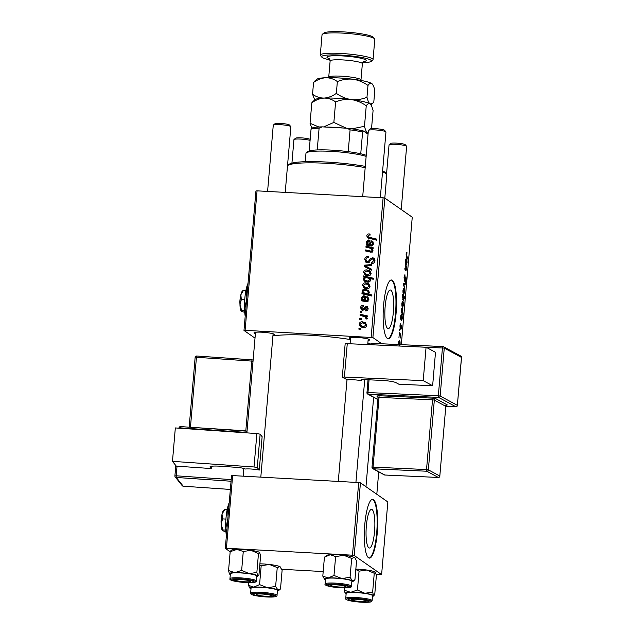 <?xml version="1.0" encoding="UTF-8"?>
<svg xmlns="http://www.w3.org/2000/svg" width="634" height="634" viewBox="0 0 634 634"><rect width="100%" height="100%" fill="white"/><g stroke="black" fill="none" stroke-linecap="round" stroke-linejoin="round"><path stroke-width="0.95" d="M368.814 547.808A19.361 4.287 93.2 0 0 369.384 548.022A19.361 4.287 93.2 0 0 374.654 530.238A19.361 4.287 93.2 0 0 372.087 509.57A19.361 4.287 93.2 0 0 371.516 509.364A19.361 4.287 93.2 0 0 366.254 527.139A19.361 4.287 93.2 0 0 368.814 547.808M368.536 557.777A29.418 6.514 93.2 0 0 369.4 558.102A29.418 6.514 93.2 0 0 377.404 531.078A29.418 6.514 93.2 0 0 373.513 499.663A29.418 6.514 93.2 0 0 372.649 499.346A29.418 6.514 93.2 0 0 364.645 526.363A29.418 6.514 93.2 0 0 368.536 557.777M369.115 558.055A29.418 6.514 93.2 0 0 376.881 530.404A29.418 6.514 93.2 0 0 372.943 499.632A29.418 6.514 93.2 0 0 372.356 499.362M390.901 290.206A19.361 4.287 -86.8 0 1 393.46 310.874A19.361 4.287 -86.8 0 1 388.19 328.65A19.361 4.287 -86.8 0 1 387.62 328.436A19.361 4.287 -86.8 0 1 385.06 307.767A19.361 4.287 -86.8 0 1 390.322 289.992A19.361 4.287 -86.8 0 1 390.901 290.206M387.342 338.405A29.418 6.514 93.2 0 0 388.206 338.73A29.418 6.514 93.2 0 0 396.21 311.706A29.418 6.514 93.2 0 0 392.319 280.299A29.418 6.514 93.2 0 0 391.455 279.974A29.418 6.514 93.2 0 0 383.451 306.999A29.418 6.514 93.2 0 0 387.342 338.405M387.921 338.683A29.418 6.514 93.2 0 0 395.687 311.032A29.418 6.514 93.2 0 0 391.749 280.268A29.418 6.514 93.2 0 0 391.162 279.99M255.391 333.674A10.295 1.363 4.9 0 1 254.218 333.175A10.295 1.363 4.9 0 1 254.099 332.676A10.295 1.363 4.9 0 1 263.895 332.335A10.295 1.363 4.9 0 1 274.276 334.284A10.295 1.363 4.9 0 1 274.435 334.419A10.295 1.363 4.9 0 1 272.985 335.18M350.499 338.928A10.295 1.363 4.9 0 1 349.326 338.429A10.295 1.363 4.9 0 1 349.199 337.93A10.295 1.363 4.9 0 1 359.002 337.581A10.295 1.363 4.9 0 1 369.376 339.539A10.295 1.363 4.9 0 1 369.535 339.673A10.295 1.363 4.9 0 1 368.085 340.434M272.913 335.941A55.903 7.394 4.9 0 1 350.443 339.555M367.855 343.176A55.903 7.394 4.9 0 1 371.175 344.175M371.152 337.272L383.102 197.808L384.846 198.101L372.895 337.573L245.104 330.314L243.987 330.449L255.011 338.136M243.987 330.449L255.938 190.985L257.063 190.842L245.104 330.314M360.603 307.648C360.801 306.04 361.697 305.239 363.29 305.255L363.464 306.333L361.515 307.744L362.513 309.194L366.222 306.349L367.292 306.705L368.108 308.679C367.942 310.161 367.134 310.922 365.683 310.961L365.644 309.899L367.197 308.584L366.286 307.411L363.876 309.796L362.505 310.256L361.499 309.923L360.603 307.648L361.538 308.298M363.536 310.034L361.982 309.02L363.631 309.978M368.116 308.528L366.286 307.411M361.325 300.801L361.42 299.716L362.331 299.652L361.475 297.497L363.742 295.729L364.915 296.102L365.929 300.484L366.785 300.674L367.982 299.399L366.698 297.615L366.92 296.569L367.791 297.013L368.885 299.541L366.777 301.768L361.325 300.801M368.901 299.082L366.698 297.615M366.753 288.732L363.868 287.796L362.529 285.189C362.894 283.525 363.932 282.74 365.652 282.827L368.695 283.786L370.01 286.433C369.598 288.105 368.512 288.874 366.753 288.732M366.761 235.88C366.967 234.509 367.76 233.851 369.147 233.922L370.05 234.065L370.09 235.135L369.226 234.992L367.926 236.014L368.417 237.068L376.683 239.121L376.596 240.191L367.641 237.845L366.761 235.88L368.021 236.609M365.35 277.66L363.377 276.876L363.456 275.941L373.331 278.215L373.244 279.285L369.796 278.469L370.541 280.268C370.058 281.718 369.012 282.336 367.419 282.13L364.368 281.147L363.068 278.889L364.701 276.812L363.456 275.941M371.27 270.235L364.265 266.47L364.376 265.178L371.754 264.56L371.667 265.622L365.438 266.034L371.365 269.093L371.27 270.235M367.411 262.761L365.929 262.27L364.74 259.401C365.033 257.277 366.254 256.294 368.402 256.445L368.433 257.507L366.935 257.697L365.905 259.536L366.626 261.438L368.306 261.47L370.248 258.807L372.546 257.737L373.949 258.181L374.963 260.725C374.694 262.563 373.64 263.498 371.801 263.538L371.572 262.46L373.791 260.629L372.515 258.791L367.411 262.761M374.971 260.614L372.515 258.791M360.302 329.49L358.892 329.165L358.979 328.111L360.397 328.412L360.302 329.49M383.102 197.808L257.063 190.842M367.863 275.79L364.978 274.855L363.639 272.24C364.003 270.583 365.041 269.799 366.761 269.886L369.804 270.845L371.12 273.492C370.708 275.164 369.622 275.933 367.863 275.79M366.103 245.073L366.19 243.979L367.11 243.924L366.254 241.76L368.512 239.993L369.693 240.373L370.708 244.748L371.564 244.946L372.76 243.662L371.476 241.887L371.698 240.833L372.57 241.285L373.664 243.805L371.556 246.032L366.103 245.073M373.68 243.353L371.476 241.887M369.257 247.934L365.921 247.165L366.016 246.095L373.196 247.743L373.109 248.821L371.904 248.536L373.061 250.81L371.159 252.269L365.596 250.993L365.683 249.923L371.223 251.199L372.182 250.43L371.294 248.718L369.257 247.934M361.927 293.78L362.014 292.718L363.013 292.956L362.022 291.093C362.545 289.683 363.583 289.088 365.16 289.302L368.251 290.301L369.495 292.48L368.148 294.073L371.896 294.984L371.801 296.054L361.927 293.78M363.409 327.691L360.524 326.764L359.193 324.148C359.557 322.484 360.595 321.7 362.315 321.795L365.35 322.746L366.674 325.393C366.262 327.073 365.176 327.833 363.409 327.691M361.142 319.718L359.732 319.393L359.819 318.339L361.229 318.633L361.142 319.718M366.523 317.135L365.778 316.62L367.268 318.426L366.943 319.124L365.842 318.64L366.119 318.125L365.319 316.905L360.08 315.32L360.167 314.25L367.355 315.898L367.26 316.968L366.19 316.889M361.752 312.586L360.342 312.261L360.429 311.207L361.848 311.508L361.752 312.586M399.578 330.425L399.666 329.371L399.578 330.425M398.96 337.557L399.055 336.495L398.96 337.557M400.664 324.743L400.26 327.54L401.267 325.028L401.528 327.556L400.846 329.632L401.211 326.106L400.189 328.61L399.943 325.797L400.728 323.665L400.664 324.743L400.086 324.671M401.211 326.106L400.743 326.082M400.006 328.253L400.522 328.277L400.189 328.61M401.251 310.874L402.17 307.744L403.192 315.185L401.156 311.944L401.251 310.874M404.08 277.557C404.286 275.441 404.619 274.562 405.086 274.918L404.326 277.803L404.516 280.117L405.911 276.622L406.251 279.871C406.069 281.694 405.768 282.534 405.364 282.399L405.839 277.684L404.444 281.195L404.08 277.557M404.952 275.941L404.278 276.02M404.072 280.093L404.73 279.982M405.839 277.684L405.229 277.922M402.978 290.396L403.826 288.319C404.389 288.605 404.627 289.952 404.547 292.369L403.676 294.374C403.137 294.065 402.907 292.742 402.978 290.396M405.158 265.329L405.245 264.259L406.727 266.613L405.974 270.98L404.825 269.157L404.92 268.087L406.061 269.902L406.323 269.22L405.158 265.329M405.253 269.854L406.061 269.902L406.323 269.22M406.703 253.37L406.632 255.954L408.074 258.252L407.979 259.322L406.489 256.952L406.093 254.036L406.941 252.522L406.877 253.6L406.172 253.323M372.895 337.573L381.795 343.779M401.322 344.666L412.251 217.208L384.846 198.101M405.427 262.143L406.212 258.347L406.592 263.649L405.808 263.601L406.553 263.633L406.901 262.452L406.854 259.496L407.091 262.69L406.473 264.727L405.332 263.229L405.427 262.159M402.606 295.04L402.685 294.105L404.722 297.346L404.627 298.416L403.921 297.267L403.969 299.145L403.153 300.73L402.606 295.04M403.501 284.634L403.612 283.343L405.284 283.43L405.189 284.492L403.787 284.301L404.801 289.096L403.501 284.634M401.869 303.337L402.717 301.261C403.279 301.546 403.517 302.893 403.438 305.311L402.566 307.316C402.027 307.007 401.798 305.683 401.869 303.337M401.021 319.322L401.774 319.362L402.122 318.189L402.075 315.233L402.313 318.419L401.702 320.463L400.553 318.965L400.815 315.645L401.433 314.084L401.694 317.254L401.813 319.377L401.029 319.338M398.556 344.539L398.524 342.297L399.372 340.22C399.935 340.506 400.173 341.861 400.094 344.27L400.062 344.611M399.309 333.484L399.404 332.414L400.886 334.768L400.577 337.977L399.309 333.484M354.208 555.487L352.464 555.194L358.693 482.553L360.437 482.846L354.208 555.487L381.613 574.594L376.192 574.499M323.189 571.567L281.781 569.284M358.693 482.553L232.646 475.587L226.425 548.228L225.3 548.37L230.174 551.762M225.3 548.37L231.529 475.73L232.646 475.587M352.464 555.194L226.425 548.228M381.613 574.594L387.842 501.954L360.437 482.846M406.386 252.491L406.941 252.522M406.172 253.346L406.592 253.362M407.282 258.204L408.074 258.252M405.609 263.308L406.378 263.356M405.562 260.376L406.196 263.031L406.117 259.401L405.657 259.361M405.356 262.991L406.196 263.031M406.117 259.401L405.76 260.384M405.926 266.565L406.727 266.613M403.945 297.298L404.722 297.346M402.59 299.628L403.24 299.668L403.795 298.662L403.486 296.553L402.582 295.991M402.4 297.077L403.367 299.716L402.598 299.676M403.145 296.062L402.614 297.092M403.129 293.28L403.763 293.312L404.349 292.187L403.755 289.389L403.129 289.318M402.962 290.531L403.89 293.368L403.137 293.32M403.755 289.389L403.176 290.538M404.46 287.931L404.896 287.955M402.019 306.222L402.653 306.262L403.24 305.128L402.645 302.331L402.019 302.26M401.853 303.472L402.78 306.309L402.027 306.27M402.645 302.331L402.067 303.48M401.687 312.792L402.511 312.839M402.495 314.076L403.279 314.115M401.33 312.221L402.194 312.269L402.717 311.286L402.13 308.837L401.528 309.725L402.305 312.308L401.354 312.253M401.393 308.948L402.067 308.782M400.831 319.045L401.599 319.084M400.783 316.104L401.417 318.767L401.235 315.13M400.577 318.72L401.417 318.767M401.338 315.138L400.981 316.12M399.832 344.595L399.309 341.298L398.675 341.219M398.517 342.431L399.317 345.221M399.309 341.298L398.723 342.439M400.046 334.72L400.886 334.768M360.183 329.466L358.979 328.111M365.921 260.225L364.74 259.401M367.95 257.475L368.433 257.364M366.626 261.438L367.871 262.302L368.655 262.563L367.411 261.699M369.384 262.214L368.306 261.47M371.286 259.528L370.248 258.807M372.61 258.799L373.791 258.601L372.546 257.737M373.791 258.601L374.504 258.72M372.816 263.427L371.572 262.46M372.816 263.324L371.801 262.476M374.86 261.367L373.791 260.629M366.618 262.611L365.976 260.479M365.525 267.144L365.612 266.153M365.596 266.026L364.376 265.178M366.04 266.011L371.675 265.543M371.35 269.299L365.438 266.034M364.661 272.953L363.639 272.24M366.547 270.94L368.005 270.758L366.761 269.886M368.005 270.758L370.359 271.312M365.691 275.275L364.875 273.333M371.041 273.967L369.329 271.764L366.785 270.948L364.55 272.303L366.714 274.76L369.432 275.608M371.136 273.159L369.329 271.764M369.202 275.6L367.958 274.728L370.216 273.397M365.461 273.896L367.958 274.728M364.701 276.812L373.283 278.786M365.049 281.544L364.312 279.792M364.249 279.713L363.068 278.889M370.51 279.752L367.672 277.969L366.024 277.637L363.987 278.849L364.708 280.149L367.498 281.076L369.662 279.871L368.877 278.548M364.708 280.149L369.107 281.948M370.51 280.466L369.662 279.871M368.742 281.94L367.498 281.076M370.074 234.572L369.147 233.922M368.417 237.068L370.938 238.376L376.636 239.692M368.386 238.233L368.005 236.751M369.107 234.992L370.082 234.786M367.427 245.041L366.19 243.979M367.443 244.843L368.354 244.787L367.11 243.924M368.354 244.787L367.577 243.448M367.134 242.378L366.254 241.76M368.568 241.063L369.765 240.865L368.512 239.993M369.765 240.865L370.232 240.928M372.808 245.81L370.708 244.748M372.681 245.723L371.564 244.946M373.6 244.248L372.76 243.662M372.744 242.632L372.943 241.705L371.698 240.833M370.605 242.394L368.425 241.055L367.134 242.148L367.997 243.828L369.812 244.518L368.425 241.055M367.997 243.828L371.056 245.39L370.961 244.922M371.056 245.39L369.812 244.518M367.213 247.458L366.016 246.095M367.26 246.959L373.149 248.314M366.888 251.302L365.683 249.923M366.928 250.795L372.467 252.063M372.38 251.999L371.223 251.199M373.038 251.024L372.182 250.43M372.927 249.931L371.294 248.718M363.551 285.902L362.529 285.189M365.438 283.881L366.896 283.699L365.652 282.827M366.896 283.699L369.25 284.254M364.582 288.216L363.765 286.283M369.931 286.909L368.219 284.706L365.675 283.889L363.44 285.245L365.604 287.709L368.322 288.549M370.026 286.108L368.219 284.706M368.092 288.541L366.848 287.67L369.107 286.338M364.352 286.837L366.848 287.67M363.219 294.081L362.014 292.718M363.258 293.582L364.257 293.827L363.013 292.956M364.257 293.827L363.266 291.957M362.91 291.711L362.022 291.093M364.685 290.348L366.404 290.174L365.16 289.302M366.404 290.174L368.806 290.768M371.849 295.539L368.148 294.073M369.353 293.035L367.831 291.22L365.287 290.38L363.433 290.681L362.91 291.489L364.946 293.629L368.695 294.461M369.495 292.464L367.831 291.22M367.831 294.525L366.587 293.661L368.576 292.496M363.702 292.765L366.587 293.661M362.648 300.778L361.42 299.716M362.664 300.579L363.575 300.524L362.331 299.652M363.575 300.524L362.799 299.185M362.355 298.107L361.475 297.497M363.789 296.799L364.986 296.601L363.742 295.729M364.986 296.601L365.453 296.664M368.029 301.546L365.929 300.484M367.902 301.459L366.785 300.674M368.822 299.985L367.982 299.399M367.966 298.368L368.164 297.433L366.92 296.569M365.826 298.131L363.647 296.783L362.355 297.877L363.219 299.565L365.033 300.254L363.647 296.783M363.219 299.565L366.278 301.126L366.183 300.659M366.278 301.126L365.033 300.254M364.043 309.622L363.163 309.012M366.428 307.435L367.466 307.221L366.222 306.349M366.856 310.747L365.644 309.899M368.029 309.162L367.197 308.584M362.196 310.216L361.832 308.893M360.215 324.862L359.193 324.148M362.101 322.849L363.559 322.658L362.315 321.795M363.559 322.658L365.905 323.213M361.245 327.176L360.429 325.242M366.587 325.868L364.883 323.665L362.331 322.857L360.104 324.204L362.26 326.668L364.986 327.509M366.682 325.068L364.883 323.665M364.756 327.501L363.504 326.637L365.763 325.297M361.015 325.797L363.504 326.637M361.023 319.687L359.819 318.339M361.372 315.637L360.167 314.25M361.412 315.114L367.308 316.469M367.134 318.831L366.119 318.125M367.252 318.506L365.319 316.905M361.634 312.562L360.429 311.207M365.192 167.59A50.015 6.617 -175.1 0 0 287.646 165.569L289.223 164.269A48.549 6.427 4.9 0 1 365.295 166.37M382.619 170.895A48.549 6.427 4.9 0 1 384.347 171.838A48.549 6.427 4.9 0 1 385.092 172.488L386.423 174.033A50.015 6.617 -175.1 0 0 385.662 173.375A50.015 6.617 -175.1 0 0 382.54 171.838M384.806 198.093L386.795 174.952A50.015 6.617 -175.1 0 0 386.423 174.033M325.424 579.73A14.32 1.894 4.9 0 1 325.052 579.555A14.32 1.894 -175.1 0 1 324.521 579.183A14.32 1.894 -175.1 0 1 328.214 577.97A14.32 1.894 4.9 0 1 334.459 577.97A14.32 1.894 4.9 0 1 341.837 578.557L333.991 575.45L328.214 577.97L322.801 576.116L324.465 579.111M335.148 584.389A10.295 1.363 4.9 0 1 348.367 586.648A10.295 1.363 4.9 0 1 341.211 587.52A10.295 1.363 4.9 0 1 328.032 584.905A10.295 1.363 4.9 0 1 335.148 584.389M334.776 578.137A13.243 1.751 -175.1 0 0 325.488 579.016L325.068 583.954A13.243 1.751 4.9 0 1 334.356 583.074A13.243 1.751 4.9 0 1 351.442 586.212L351.87 581.275A13.243 1.751 -175.1 0 0 334.776 578.137M335.616 556.581L343.834 555.313A14.32 1.894 4.9 0 0 330.203 554.726A14.32 1.894 4.9 0 0 326.55 555.432L324.418 557.246L330.203 554.726L335.616 556.581L333.991 575.45M324.418 557.246L322.801 576.116M350.063 577.289L341.837 578.557A14.32 1.894 4.9 0 1 352.306 580.728L350.063 577.289L351.68 558.419L354.303 557.484L355.04 558.102L356.546 560.924L354.929 579.793L352.797 581.608A14.32 1.894 4.9 0 1 351.807 581.996M354.889 557.936A14.32 1.894 4.9 0 0 354.834 557.857A14.32 1.894 4.9 0 0 354.303 557.484A14.32 1.894 4.9 0 0 343.834 555.313L351.68 558.419M354.929 579.793L352.306 580.728A14.32 1.894 4.9 0 1 352.797 581.608M345.197 593.598L345.197 593.598A14.32 1.894 -175.1 0 1 350.705 592.322A14.32 1.894 4.9 0 1 357.536 592.521A14.32 1.894 4.9 0 1 364.851 593.273L357.441 590.016L350.705 592.322L344.341 590.246L345.197 593.598A14.32 1.894 -175.1 0 0 345.205 593.614A14.32 1.894 4.9 0 0 346.101 594.153M357.544 598.908A10.295 1.363 4.9 0 1 369.043 601.064A10.295 1.363 4.9 0 1 360.167 601.84A10.295 1.363 4.9 0 1 348.708 599.32A10.295 1.363 4.9 0 1 357.544 598.908M357.671 592.679A13.243 1.751 -175.1 0 0 346.164 593.432L345.744 598.369A13.243 1.751 4.9 0 1 357.243 597.616A13.243 1.751 4.9 0 1 372.118 600.636L372.546 595.691A13.243 1.751 -175.1 0 0 357.671 592.679M344.539 587.908L344.341 590.246M355.809 569.562L359.058 571.147L357.441 590.016M359.058 571.147L366.848 570.029L374.258 573.279L372.641 592.148L364.851 593.273A14.32 1.894 4.9 0 1 373.505 595.508L372.641 592.148M374.258 573.279L375.51 572.28A14.32 1.894 4.9 0 0 375.502 572.264L376.366 575.632L374.742 594.502L373.505 595.508A14.32 1.894 4.9 0 1 373.474 596.023A14.32 1.894 4.9 0 1 372.483 596.412M373.474 596.023L374.06 595.54L373.505 595.508M355.848 569.102A14.32 1.894 4.9 0 1 366.848 570.029A14.32 1.894 4.9 0 1 375.502 572.264M231.418 550.7L230.174 551.707L236.91 549.409A14.32 1.894 4.9 0 1 243.741 549.607A14.32 1.894 4.9 0 1 251.064 550.352L258.474 553.601L256.857 572.47L249.075 573.596L241.657 570.346L234.921 572.653L228.557 570.576L229.421 573.944A14.32 1.894 4.9 0 1 229.413 573.928A14.32 1.894 4.9 0 1 234.921 572.653A14.32 1.894 4.9 0 1 249.075 573.596A14.32 1.894 4.9 0 1 257.721 575.838L256.857 572.47M230.855 550.669L231.45 550.185A14.32 1.894 4.9 0 1 236.91 549.409L243.274 551.477L251.064 550.352A14.32 1.894 4.9 0 1 259.718 552.594L259.726 552.602A14.32 1.894 4.9 0 1 259.734 552.61L259.726 552.602A14.32 1.894 4.9 0 0 259.718 552.594L260.582 555.963L258.965 574.832L257.689 576.354A14.32 1.894 -175.1 0 0 257.721 575.838M244.383 582.171A10.295 1.363 4.9 0 1 232.924 579.65A10.295 1.363 4.9 0 1 241.768 579.238A10.295 1.363 4.9 0 1 253.259 581.394A10.295 1.363 4.9 0 1 244.383 582.171M256.342 580.958L256.762 576.021A13.243 1.751 -175.1 0 0 241.887 573.001A13.243 1.751 -175.1 0 0 230.38 573.762L229.96 578.699A13.243 1.751 4.9 0 1 241.467 577.946A13.243 1.751 4.9 0 1 256.342 580.958C256.921 582.369 253.029 582.868 244.661 582.472C230.356 581.188 229.294 579.492 229.96 578.699M230.174 551.707L228.557 570.576M243.274 551.477L241.657 570.346M258.474 553.601L259.718 552.594M230.316 574.475A14.32 1.894 4.9 0 1 229.421 573.944L229.413 573.928M256.699 576.742A14.32 1.894 -175.1 0 0 257.689 576.354M259.908 563.824A14.32 1.894 4.9 0 1 262.024 563.895A14.32 1.894 4.9 0 1 269.402 564.474L277.248 567.581L275.632 586.45L267.413 587.718L259.568 584.611L253.782 587.132L248.369 585.285L250.034 588.273M259.813 564.886L261.184 565.742L269.402 564.474A14.32 1.894 4.9 0 1 279.871 566.653L282.122 570.093L280.505 588.962L278.366 590.777A14.32 1.894 -175.1 0 0 277.882 589.897L275.632 586.45M266.787 596.681A10.295 1.363 4.9 0 1 253.6 594.066A10.295 1.363 4.9 0 1 260.717 593.559A10.295 1.363 4.9 0 1 273.936 595.809A10.295 1.363 4.9 0 1 266.787 596.681M277.018 595.381L277.438 590.436A13.243 1.751 -175.1 0 0 260.352 587.298A13.243 1.751 -175.1 0 0 251.056 588.178L250.636 593.115A13.243 1.751 4.9 0 1 259.924 592.243A13.243 1.751 4.9 0 1 277.018 595.381C277.486 596.657 274.292 597.196 267.429 597.006C261.565 596.705 256.825 596.071 253.212 595.112C251.032 594.367 250.176 593.701 250.636 593.115M248.599 582.646L248.369 585.285M261.184 565.742L259.568 584.611M277.248 567.581L279.871 566.653A14.32 1.894 4.9 0 1 280.402 567.026A14.32 1.894 4.9 0 1 280.458 567.097M280.505 588.962L277.882 589.897A14.32 1.894 4.9 0 0 267.413 587.718A14.32 1.894 4.9 0 0 253.782 587.132A14.32 1.894 4.9 0 0 250.089 588.352L249.883 588.106M250.993 588.899A14.32 1.894 4.9 0 1 250.62 588.724A14.32 1.894 4.9 0 1 250.089 588.352M277.375 591.157A14.32 1.894 -175.1 0 0 278.366 590.777M345.34 586.347A7.354 0.975 -175.1 0 0 336.955 584.889A7.354 0.975 -175.1 0 0 330.908 585.459A7.354 0.975 -175.1 0 0 331.019 585.562A7.354 0.975 -175.1 0 0 338.429 586.949A7.354 0.975 -175.1 0 0 345.435 586.704A7.354 0.975 -175.1 0 0 345.34 586.347M368.465 130.335L370.034 129.027A7.354 0.975 4.9 0 1 377.04 128.781A7.354 0.975 4.9 0 1 384.45 130.176A7.354 0.975 4.9 0 1 384.561 130.271L385.892 131.824A8.828 1.165 -175.1 0 0 385.757 131.706A8.828 1.165 -175.1 0 0 376.858 130.033A8.828 1.165 -175.1 0 0 368.465 130.335A8.828 1.165 -175.1 0 0 368.37 130.477L362.696 196.683M380.329 197.649L385.955 131.991A8.828 1.165 -175.1 0 0 385.892 131.824M273.357 125.08L274.934 123.773A7.354 0.975 4.9 0 1 281.932 123.527A7.354 0.975 4.9 0 1 289.342 124.922A7.354 0.975 4.9 0 1 289.453 125.017L290.784 126.57A8.828 1.165 -175.1 0 0 290.649 126.451A8.828 1.165 -175.1 0 0 281.758 124.787A8.828 1.165 -175.1 0 0 273.357 125.08A8.828 1.165 -175.1 0 0 273.262 125.223L267.588 191.428M250.24 581.101A7.354 0.975 -175.1 0 0 241.847 579.635A7.354 0.975 -175.1 0 0 235.8 580.205A7.354 0.975 -175.1 0 0 235.911 580.308A7.354 0.975 -175.1 0 0 243.329 581.695A7.354 0.975 -175.1 0 0 250.327 581.457A7.354 0.975 -175.1 0 0 250.24 581.101M285.221 192.403L290.855 126.737A8.828 1.165 -175.1 0 0 290.784 126.57M389.141 144.75L390.71 143.45A7.354 0.975 4.9 0 1 397.716 143.205A7.354 0.975 4.9 0 1 405.126 144.592A7.354 0.975 4.9 0 1 405.237 144.695L406.568 146.248A8.828 1.165 -175.1 0 0 406.434 146.129A8.828 1.165 -175.1 0 0 397.534 144.457A8.828 1.165 -175.1 0 0 389.141 144.75A8.828 1.165 -175.1 0 0 389.046 144.901L386.534 174.184M401.219 209.521L406.632 146.406A8.828 1.165 -175.1 0 0 406.568 146.248M351.696 599.978A7.354 0.975 -175.1 0 0 359.106 601.373A7.354 0.975 -175.1 0 0 366.111 601.127A7.354 0.975 -175.1 0 0 366.016 600.77A7.354 0.975 -175.1 0 0 357.631 599.304A7.354 0.975 -175.1 0 0 351.585 599.883A7.354 0.975 -175.1 0 0 351.696 599.978M256.588 594.724A7.354 0.975 -175.1 0 0 264.006 596.119A7.354 0.975 -175.1 0 0 271.003 595.873A7.354 0.975 -175.1 0 0 270.916 595.516A7.354 0.975 -175.1 0 0 262.524 594.05A7.354 0.975 -175.1 0 0 256.477 594.629A7.354 0.975 -175.1 0 0 256.588 594.724M310.081 140.376A8.828 1.165 -175.1 0 0 300.833 139.092A8.828 1.165 -175.1 0 0 294.033 139.496L295.61 138.196A7.354 0.975 4.9 0 1 302.608 137.95A7.354 0.975 4.9 0 1 310.018 139.345A7.354 0.975 4.9 0 1 310.129 139.44L310.161 139.472M294.033 139.496A8.828 1.165 -175.1 0 0 293.938 139.646L291.925 163.12M366.151 156.36A32.366 4.28 -175.1 0 0 331.352 151.375A32.366 4.28 -175.1 0 0 306.301 152.849A32.366 4.28 -175.1 0 0 305.96 153.388L305.247 161.694M306.301 152.849L307.87 151.542A30.892 4.089 4.9 0 1 309.178 150.932A30.892 4.089 4.9 0 1 317.23 149.941A30.892 4.089 4.9 0 1 331.788 150.139A30.892 4.089 4.9 0 1 348.217 151.653A30.892 4.089 4.9 0 1 360.746 153.777A30.892 4.089 4.9 0 1 366.238 155.322M309.178 150.932L311.048 129.138L311.825 128.139A29.418 3.891 4.9 0 1 322.231 126.863L347.202 128.242A29.418 3.891 4.9 0 1 363.393 130.992L368.045 134.234M348.217 151.653L350.087 129.859L347.202 128.242M322.231 126.863L319.1 128.147A30.892 4.089 -175.1 0 0 311.048 129.138M317.23 149.941L319.1 128.147M363.393 130.992L362.608 131.983A30.892 4.089 -175.1 0 0 350.087 129.859M360.746 153.777L362.608 131.983M362.616 62.711A25.011 3.313 -175.1 0 0 371.207 61.379A25.011 3.313 -175.1 0 0 370.898 60.167A25.011 3.313 -175.1 0 0 342.376 55.19A25.011 3.313 -175.1 0 0 321.818 57.139A25.011 3.313 -175.1 0 0 322.199 57.472A25.011 3.313 -175.1 0 0 330.052 59.921M321.818 57.139L320.487 55.594A26.477 3.503 4.9 0 1 320.289 55.103A26.477 3.503 4.9 0 1 344.008 53.644A26.477 3.503 4.9 0 1 372.459 58.788A26.477 3.503 4.9 0 1 373.054 59.628A26.477 3.503 4.9 0 1 372.784 60.071L371.207 61.379M322.31 34.323L323.887 33.016A25.011 3.313 4.9 0 1 347.686 32.183A25.011 3.313 4.9 0 1 372.895 36.923A25.011 3.313 4.9 0 1 373.275 37.248L374.607 38.801A26.477 3.503 -175.1 0 0 374.203 38.452A26.477 3.503 -175.1 0 0 347.511 33.436A26.477 3.503 -175.1 0 0 322.31 34.323A26.477 3.503 -175.1 0 0 322.032 34.767L320.289 55.103M313.212 101.234L311.817 102.787C315.748 99.982 319.837 98.413 324.085 98.08C328.246 98.088 332.089 99.364 335.616 101.908L333.856 122.425L323.578 126.935M311.817 102.787L310.058 123.305L311.769 128.211M318.862 126.99L310.058 123.305M335.616 101.908C340.616 99.847 345.839 99.07 351.299 99.578C356.665 100.426 361.642 102.494 366.246 105.791L364.487 126.309L351.886 128.845M346.283 128.187L333.856 122.425M368.132 133.235L367.538 132.958C366.349 131.951 365.327 129.732 364.487 126.309M366.246 105.791C367.546 103.865 368.806 103.239 370.026 103.905C371.215 104.919 372.237 107.138 373.077 110.562L371.524 128.694M313.22 101.234L315.257 99.546A27.951 3.701 4.9 0 1 324.085 98.08A27.951 3.701 4.9 0 1 351.299 99.578A27.951 3.701 4.9 0 1 370.026 103.905L370.454 104.277A27.951 3.701 4.9 0 1 370.494 104.325M314.955 80.89L317 79.202A27.951 3.701 4.9 0 1 325.828 77.736A27.951 3.701 4.9 0 1 353.043 79.242A27.951 3.701 4.9 0 1 371.77 83.569C372.958 84.576 373.981 86.795 374.821 90.218L373.806 102.019L372.412 103.572L370.026 103.905A27.951 3.701 4.9 0 1 370.454 104.277M364.209 131.563A27.951 3.701 -175.1 0 1 367.538 132.958A27.951 3.701 4.9 0 1 368.108 133.544M326.003 127.069A27.951 3.701 4.9 0 1 343.43 128.028M370.026 103.905C368.837 102.898 367.823 100.679 366.975 97.256C361.982 99.316 356.752 100.093 351.299 99.578C345.934 98.738 340.949 96.661 336.345 93.364C332.414 96.178 328.325 97.747 324.085 98.08C319.916 98.072 316.073 96.796 312.546 94.244L314.741 99.974M314.963 80.89L313.561 82.452C317.491 79.646 321.581 78.069 325.828 77.736C329.989 77.744 333.833 79.028 337.359 81.572C342.36 79.504 347.583 78.727 353.043 79.242C358.408 80.09 363.385 82.158 367.989 85.455C369.289 83.529 370.549 82.895 371.77 83.569A27.951 3.701 4.9 0 1 372.198 83.934A27.951 3.701 4.9 0 1 372.237 83.989M371.77 83.569L372.198 83.934M367.989 85.455L366.975 97.256M337.359 81.572L336.345 93.364M313.561 82.452L312.546 94.244M373.054 59.628L374.797 39.292A26.477 3.503 -175.1 0 0 374.607 38.801M210.116 466.703L211.241 468.55L211.439 466.275M211.241 468.55L176.292 466.133L172.472 461.346L254.02 466.973L256.889 433.561L175.333 427.934L172.472 461.346M256.889 433.561L260.13 434.179L262.127 436.675L259.258 470.087L258.617 469.952A8.828 1.165 4.9 0 0 245.192 469.025L244.534 468.875A7.354 0.975 4.9 0 0 236.419 467.337L220.402 466.228A11.769 1.561 4.9 0 0 210.005 466.886A11.769 1.561 4.9 0 0 210.076 467.092M260.13 434.179L257.269 467.591L259.258 470.087M257.269 467.591L254.02 466.973M435.503 352.338L432.634 385.749L423.211 380.638L426.08 347.226L435.503 352.338M342.289 377.254L345.158 343.842L347.266 343.652L344.405 377.064L342.289 377.254L347.678 379.964A8.828 1.165 4.9 0 1 360.651 380.551L360.984 380.463A7.354 0.975 4.9 0 1 360.698 380.154A7.354 0.975 4.9 0 1 365.976 379.671L381.454 380.376A11.769 1.561 4.9 0 1 395.988 382.659L398.857 384.212L432.634 385.749M344.405 377.064L423.211 380.638M347.266 343.652L426.08 347.226M361.396 380.685L361.475 379.79M239.953 303.837A4.414 0.975 -86.8 0 1 240.262 298.329M241.427 311.373L241.72 310.581L241.427 311.373L244.724 312.364M241.229 311.191L241.269 311.231A10.295 2.282 -86.8 0 1 241.229 311.191A10.295 2.282 -86.8 0 1 239.977 304.97L241.72 310.581L244.605 310.739M241.34 299.533L240.849 294.802A10.295 2.282 -86.8 0 0 239.977 304.97L241.34 299.533L244.724 299.724M243.052 290.491L242.339 291.164A10.295 2.282 -86.8 0 0 240.849 294.802L243.464 290.245L245.937 290.38M243.464 290.245L243.179 291.03M245.199 316.231A20.597 4.565 -86.8 0 1 244.534 309.123A20.597 4.565 -86.8 0 1 246.277 288.779A20.597 4.565 -86.8 0 1 248.021 283.35M245.382 314.163L244.534 309.123L246.634 299.517M246.84 297.1L246.277 288.779L247.91 284.611M221.147 523.201A4.414 0.975 -86.8 0 1 221.456 517.701M222.621 530.745L222.914 529.953L222.621 530.745L225.91 531.736M222.455 530.587A10.295 2.282 -86.8 0 1 222.423 530.555A10.295 2.282 -86.8 0 1 221.171 524.342L222.914 529.953L225.799 530.111M222.534 518.905L222.043 514.174A10.295 2.282 -86.8 0 0 221.171 524.342L222.534 518.905L225.918 519.087M224.246 509.863L223.533 510.529A10.295 2.282 -86.8 0 0 222.043 514.174L224.658 509.609L227.131 509.752M224.658 509.609L224.365 510.402M226.393 535.603A20.597 4.565 -86.8 0 1 225.728 528.487A20.597 4.565 -86.8 0 1 227.471 508.151A20.597 4.565 -86.8 0 1 229.215 502.722M226.576 533.527L225.728 528.487L227.828 518.889M228.034 516.472L227.471 508.151L229.104 503.982M406.125 255.93L406.632 255.954M405.086 269.585L405.855 269.624M403.692 285.3L404.112 285.324M370.47 260.772L369.416 260.043M368.394 267.746L367.149 266.874M370.938 238.376L369.693 237.512M370.581 243.828L369.662 243.187M371.476 251.888L370.232 251.016M365.81 299.565L364.883 298.923M364.78 308.615L363.94 308.037M334.538 584.08A12.355 1.633 -175.1 0 0 326.415 585.451A12.355 1.633 -175.1 0 0 341.821 587.829A12.355 1.633 -175.1 0 0 349.944 586.458A12.355 1.633 -175.1 0 0 334.538 584.08M357.283 598.615A12.355 1.633 -175.1 0 0 346.647 599.558A12.355 1.633 -175.1 0 0 360.429 602.134A12.355 1.633 -175.1 0 0 371.064 601.191A12.355 1.633 -175.1 0 0 357.283 598.615M244.645 582.464A12.355 1.633 -175.1 0 0 255.288 581.521A12.355 1.633 -175.1 0 0 241.506 578.937A12.355 1.633 -175.1 0 0 230.863 579.88A12.355 1.633 -175.1 0 0 244.645 582.464M267.389 596.998A12.355 1.633 -175.1 0 0 275.513 595.627A12.355 1.633 -175.1 0 0 260.114 593.242A12.355 1.633 -175.1 0 0 251.991 594.613A12.355 1.633 -175.1 0 0 267.389 596.998M363.876 61.316L362.371 63.685A16.183 2.14 -175.1 0 0 362.006 63.178A16.183 2.14 -175.1 0 0 344.619 60.032A16.183 2.14 -175.1 0 0 330.132 60.927L328.737 77.197A16.183 2.14 4.9 0 1 343.224 76.302A16.183 2.14 4.9 0 1 360.611 79.448A16.183 2.14 4.9 0 1 360.976 79.955L360.976 80.447M329.411 58.653A19.709 2.607 4.9 0 1 327.358 57.757A19.709 2.607 4.9 0 1 342.376 55.911A19.709 2.607 4.9 0 1 365.747 59.881A19.709 2.607 4.9 0 1 363.472 61.577M246.927 432.451L180.318 427.855L180.587 426.595L247.03 431.191L180.587 426.595A1.474 1.45 -38.6 0 0 179.034 427.91M183.25 486.215A1.474 1.474 0 0 1 182.204 485.66A1.474 1.45 -38.6 0 0 183.226 486.199L230.356 489.448L183.25 486.215L176.244 477.457L231.053 481.238M174.921 475.857L175.808 465.53M180.587 426.595A1.474 1.474 0 0 0 179.018 427.934L180.318 427.855L180.278 428.275M177.029 466.188L176.204 475.793L231.196 479.589M190.438 427.276L245.81 430.827L251.785 361.095L196.445 357.275L190.469 427.007L189.17 427.094L195.145 357.354L189.178 427.118M253.029 361.261L251.785 361.095L252.055 359.835L196.714 356.015A1.474 1.45 -38.6 0 0 195.161 357.33L196.445 357.275L196.714 356.015L252.031 359.843M253.101 360.389A1.474 1.45 -38.6 0 0 253.101 360.381A1.474 1.45 -38.6 0 0 252.078 359.85L252.055 359.835A1.474 1.474 0 0 1 253.101 360.381L253.101 360.381M247.054 430.993L245.778 431.096M175.792 465.514L174.905 475.88A1.474 1.45 -38.6 0 0 176.244 477.457L176.204 475.793L174.913 475.904A1.474 1.474 0 0 0 175.222 476.919L182.204 485.66M445.868 406.291L455.83 406.743L438.625 397.415L368.259 394.221L377.816 399.404M378.752 395.719L376.754 396.036A1.474 1.395 118.5 0 1 377.333 396.195L377.975 397.486L379.037 397.391L373.054 467.123L426.531 469.556L432.515 399.816L379.037 397.391A1.474 0.42 -87.4 0 0 378.752 395.719L432.229 398.144A1.474 0.42 -87.4 0 1 432.515 399.816L434.33 400.102L428.354 469.842L439.822 476.055L445.805 406.323L434.33 400.102A1.474 1.395 -61.5 0 1 435.859 398.715L432.229 398.144M435.859 398.715L447.335 404.936L445.337 405.253M377.729 396.559L376.754 396.036M361.031 379.901L360.984 380.463M369.059 379.814L367.974 392.549L438.34 395.743L442.445 347.804A1.474 0.42 -87.4 0 1 442.92 346.552L372.554 343.359A1.474 0.42 92.6 0 1 372.618 343.374L442.865 346.568M371.033 344.73L444.268 348.09L440.154 396.028L457.36 405.356L461.473 357.418L444.268 348.09A1.474 1.395 -61.5 0 0 442.984 346.568A1.474 0.42 -87.4 0 0 442.92 346.552A1.474 1.474 0 0 1 443.554 346.727L460.767 356.054A1.474 1.395 -61.5 0 1 461.473 357.418L461.465 357.528M371.025 344.73L371.025 344.698A1.474 1.474 0 0 1 372.554 343.359A1.474 0.42 92.6 0 0 372.079 344.603L372.063 344.777M373.339 468.795L384.814 475.017L438.292 477.45L426.817 471.228L373.339 468.795A1.474 1.395 -61.5 0 1 372.055 467.282L373.054 467.123A1.474 0.42 92.6 0 0 373.339 468.795M384.236 474.858A1.474 1.474 0 0 0 384.87 475.032A1.474 0.42 92.6 0 1 384.814 475.017A1.474 1.395 118.5 0 1 384.236 474.858L372.76 468.637A1.474 1.474 0 0 1 371.999 467.218L378.038 397.55M438.419 477.45A1.474 0.42 92.6 0 1 438.348 477.465A1.474 1.474 0 0 0 439.885 476.118L439.822 476.055A1.474 1.395 118.5 0 1 438.292 477.45A1.474 0.42 92.6 0 0 438.348 477.465L384.87 475.032A1.474 0.42 92.6 0 0 384.933 475.024M426.817 471.228A1.474 1.395 -61.5 0 0 428.354 469.842L426.531 469.556A1.474 0.42 92.6 0 0 426.817 471.228M447.335 404.936A1.474 1.395 118.5 0 0 445.805 406.323L439.806 476.174M446.391 405.245L445.789 406.434M445.868 406.307L455.886 406.759A1.474 1.474 0 0 0 457.423 405.419L457.36 405.356A1.474 1.395 -61.5 0 1 455.83 406.743A1.474 0.42 92.6 0 0 455.886 406.759A1.474 0.42 92.6 0 0 455.957 406.743M460.767 356.054A1.474 1.474 0 0 1 461.528 357.473L457.352 405.475M368.021 379.766L366.975 392.708A1.474 1.395 -61.5 0 0 368.259 394.221A1.474 0.42 -87.4 0 1 367.974 392.549L366.912 392.644A1.474 1.474 0 0 0 367.68 394.063L377.801 399.547M438.625 397.415A1.474 1.395 -61.5 0 0 440.154 396.028L438.34 395.743A1.474 0.42 92.6 0 0 438.625 397.415M373.64 397.296L365.969 486.706M406.101 269.918L405.261 269.87M404.864 275.909L404.31 275.877M404.571 280.141L404.08 280.117M401.956 308.742L401.425 308.71M401.156 326.082L400.751 326.066M325.068 583.954C324.6 584.532 325.464 585.198 327.643 585.943C331.257 586.91 335.996 587.544 341.861 587.837C353.455 587.948 350.554 586.926 351.442 586.212M345.744 598.369C345.07 599.162 346.14 600.866 360.445 602.141C376.39 602.474 370.311 601.254 372.118 600.636M330.908 585.459L330.029 584.437M338.287 481.428L346.988 379.861M350.087 343.779L350.618 337.526M355.92 482.395L364.724 379.631M367.736 344.579L368.203 339.039M345.435 586.704L346.473 585.848M235.8 580.205L234.921 579.183M255.51 332.271L246.888 432.871M243.836 468.502L243.179 476.174M273.103 333.785L260.812 477.148M250.327 581.457L251.365 580.593M366.111 601.127L367.149 600.263M378.728 471.878L376.81 494.266M351.585 599.883L350.705 598.853M271.003 595.873L272.041 595.009M256.477 594.629L255.597 593.606M330.132 60.927L329.054 58.336M370.89 104.832L372.412 103.572M362.371 63.685L360.976 79.955M328.737 77.197L328.658 77.673M196.714 356.015A1.474 1.474 0 0 0 195.145 357.354"/></g></svg>
